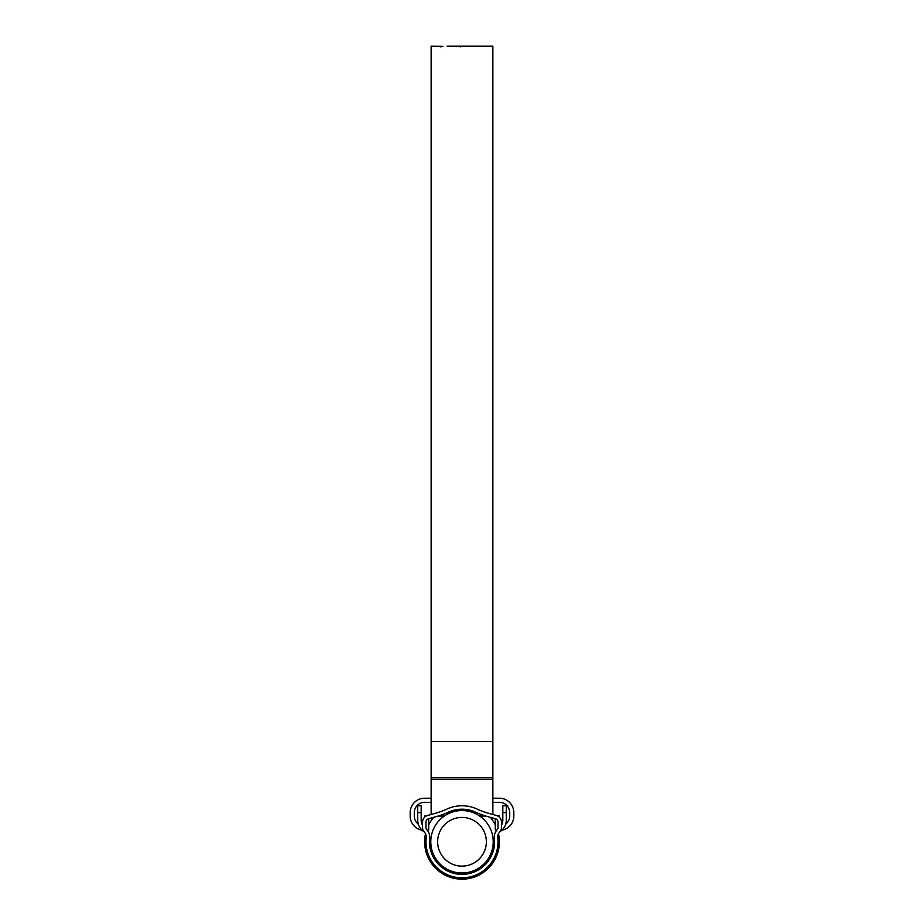 <?xml version="1.0" encoding="UTF-8"?>
<svg xmlns="http://www.w3.org/2000/svg" width="924" height="924" viewBox="0 0 924 924"><rect width="100%" height="100%" fill="white"/><g stroke="black" fill="none" stroke-linecap="round" stroke-linejoin="round"><path stroke-width="1.39" d="M494.594 841.776A32.594 32.594 0 0 0 494.375 838.045A10.291 10.291 0 0 1 497.089 829.833A3.43 3.43 0 0 0 498.024 827.477L498.024 822.094A3.43 3.43 0 0 0 495.53 818.791L486.659 816.285A72.049 72.049 0 0 1 475.779 812.242A32.594 32.594 0 0 0 448.221 812.242A72.049 72.049 0 0 1 437.341 816.285L428.47 818.791A3.43 3.43 0 0 0 425.976 822.094L425.976 827.477A3.43 3.43 0 0 0 426.911 829.833A10.291 10.291 0 0 1 429.625 838.045A32.594 32.594 0 0 0 462 874.37A32.594 32.594 0 0 0 494.594 841.776M496.176 830.953L494.987 833.205M497.782 837.652A6.861 6.861 0 0 1 499.595 832.178A6.861 6.861 0 0 0 501.455 827.477L501.455 822.094A6.861 6.861 0 0 0 496.454 815.488L487.595 812.993A68.619 68.619 0 0 1 477.234 809.135A36.024 36.024 0 0 0 446.766 809.135A68.619 68.619 0 0 1 436.405 812.993L427.546 815.488A6.861 6.861 0 0 0 422.545 822.094L422.545 827.477A6.861 6.861 0 0 0 424.405 832.178A6.861 6.861 0 0 1 426.218 837.652A36.024 36.024 0 0 0 462 877.8A36.024 36.024 0 0 0 497.782 837.652M501.455 825.328A10.291 10.291 0 0 0 502.829 820.189L502.829 805.751L506.26 805.751L506.26 820.189A13.721 13.721 0 0 1 500.577 831.311L502.356 829.775L500.577 831.311A6.861 6.861 0 0 0 499.595 832.178M424.405 832.178A6.861 6.861 0 0 0 423.423 831.311L421.644 829.775L423.423 831.311A13.721 13.721 0 0 1 417.74 820.189L417.74 805.751L421.171 805.751L421.171 820.189A10.291 10.291 0 0 0 422.545 825.328M428.724 818.722L428.724 829.856A14.414 14.414 0 0 1 427.246 830.214L427.697 830.78M428.493 832.062L428.886 832.894M427.593 830.641L426.853 829.775M437.641 841.776A24.359 24.359 0 0 0 462 866.135A24.359 24.359 0 0 0 486.359 841.776A24.359 24.359 0 0 0 462 817.417A24.359 24.359 0 0 0 437.641 841.776M493.22 841.776A31.22 31.22 0 0 1 462 872.995A31.22 31.22 0 0 1 430.78 841.776A31.22 31.22 0 0 1 462 810.556A31.22 31.22 0 0 1 493.22 841.776M498.51 833.702A37.399 37.399 0 0 1 462 879.174A37.399 37.399 0 0 1 425.49 833.702M428.724 824.716A37.399 37.399 0 0 1 433.714 817.313M490.286 817.313A37.399 37.399 0 0 1 495.276 824.716M496.754 830.214A14.414 14.414 0 0 1 495.276 829.856L495.276 818.722M499.399 817.197L499.399 816.042L497.828 816.042M492.873 802.321L499.399 802.321A10.291 10.291 0 0 1 509.69 812.612L509.69 816.042A10.291 10.291 0 0 1 505.647 824.22M418.353 824.22A10.291 10.291 0 0 1 414.31 816.042L414.31 812.612A10.291 10.291 0 0 1 424.601 802.321L431.127 802.321M426.172 816.042L424.601 816.042L424.601 817.197M422.118 830.237A14.414 14.414 0 0 1 410.198 816.042L410.198 812.612A14.414 14.414 0 0 1 424.601 798.209L431.127 798.209M492.873 798.209L499.399 798.209A14.414 14.414 0 0 1 513.802 812.612L513.802 816.042A14.414 14.414 0 0 1 501.882 830.237M488.507 46.2L492.873 46.2L492.873 814.483M442.942 46.373L431.127 46.2L431.127 814.483M479.152 46.212L489.015 46.212M474.774 46.2L476.541 46.223M475.236 46.2L473.227 46.246L475.236 46.2M473.4 46.212L471.402 46.258L473.4 46.212M463.605 46.339L471.598 46.212L463.605 46.339M460.256 46.905L460.256 46.223L449.064 46.212M460.175 46.223L450.127 46.2M447.135 46.212L448.082 46.2M440.898 46.339L441.868 46.362M488.299 46.212L479.868 46.212M481.647 46.2L486.636 46.212M506.26 812.612L502.829 812.612M421.171 812.612L417.74 812.612M492.873 741.441L431.127 741.441M492.873 779.417L431.127 779.417M492.873 777.823L431.127 777.823M479.66 46.2L477.569 46.2M477.489 46.2L476.622 46.2M475.802 46.2L453.857 46.2M449.861 46.2L447.655 46.2M485.828 816.042L479.683 816.042M444.317 816.042L438.172 816.042M440.852 46.327L440.852 47.009M487.687 46.2L485.816 46.2M482.166 46.2L480.48 46.2"/></g></svg>
